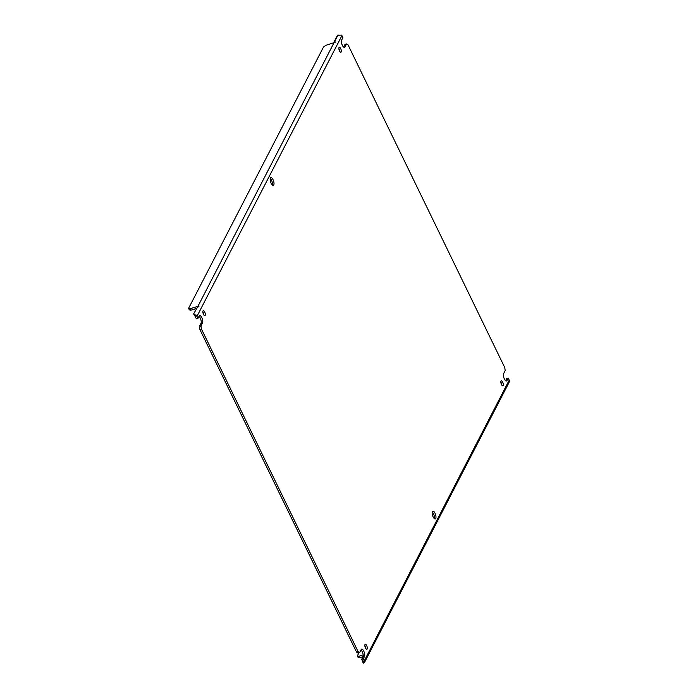 <?xml version="1.0" encoding="UTF-8"?>
<svg xmlns="http://www.w3.org/2000/svg" width="698" height="698" viewBox="0 0 698 698"><rect width="100%" height="100%" fill="white"/><g stroke="black" fill="none" stroke-linecap="round" stroke-linejoin="round"><path stroke-width="1.05" d="M433.126 516.869A4.057 1.544 -107.6 0 1 432.847 511.18A4.057 1.544 -107.6 0 1 435.011 513.231A4.057 1.544 -107.6 0 1 435.299 518.919A4.057 1.544 -107.6 0 1 433.126 516.869M434.339 518.579A4.057 1.544 72.4 0 0 433.458 513.719A4.057 1.544 72.4 0 0 432.254 512.009M271.156 183.286A4.057 1.544 -107.6 0 1 270.868 177.606A4.057 1.544 -107.6 0 1 273.031 179.648A4.057 1.544 -107.6 0 1 273.319 185.336A4.057 1.544 -107.6 0 1 271.156 183.286M272.36 185.005A4.057 1.544 72.4 0 0 271.478 180.145A4.057 1.544 72.4 0 0 270.274 178.426M203.484 314.344A2.609 0.995 -107.6 0 1 203.301 310.689A2.609 0.995 -107.6 0 1 204.697 312.006A2.609 0.995 -107.6 0 1 204.88 315.662A2.609 0.995 -107.6 0 1 203.484 314.344M203.764 314.842A2.609 0.995 72.4 0 0 203.144 312.503A2.609 0.995 72.4 0 0 202.865 311.997M365.464 647.927A2.609 0.995 -107.6 0 1 365.281 644.271A2.609 0.995 -107.6 0 1 366.668 645.589A2.609 0.995 -107.6 0 1 366.86 649.236A2.609 0.995 -107.6 0 1 365.464 647.927M365.743 648.425A2.609 0.995 72.4 0 0 365.124 646.078A2.609 0.995 72.4 0 0 364.845 645.58M339.49 50.928A2.609 0.995 -107.6 0 1 339.307 47.281A2.609 0.995 -107.6 0 1 340.694 48.59A2.609 0.995 -107.6 0 1 340.877 52.245A2.609 0.995 -107.6 0 1 339.49 50.928M339.769 51.434A2.609 0.995 72.4 0 0 339.141 49.087A2.609 0.995 72.4 0 0 338.862 48.581M501.469 384.511A2.609 0.995 -107.6 0 1 501.286 380.855A2.609 0.995 -107.6 0 1 502.673 382.172A2.609 0.995 -107.6 0 1 502.857 385.828A2.609 0.995 -107.6 0 1 501.469 384.511M501.749 385.008A2.609 0.995 72.4 0 0 501.12 382.67A2.609 0.995 72.4 0 0 500.841 382.164M359.61 652.586L358.057 653.084L356.565 652.15L358.118 651.662L359.61 652.586L361.18 649.55A4.057 1.544 -107.6 0 1 361.625 649.123A4.057 1.544 -107.6 0 1 363.789 651.173A4.057 1.544 -107.6 0 1 364.522 656.434L363.257 658.877L364.251 660.91A2.652 2.286 27.3 0 1 364.443 661.486L362.759 661.599A0.89 0.768 -152.7 0 0 362.698 661.407L361.712 659.374L362.969 656.931A4.057 1.544 72.4 0 0 362.236 651.662A4.057 1.544 72.4 0 0 360.988 649.917M356.565 652.15L199.837 329.395L199.419 326.385L200.989 323.349A4.057 1.544 72.4 0 0 200.256 318.087A4.057 1.544 72.4 0 0 199.009 316.334M196.609 315.845L193.939 314.056L195.283 316.691L196.609 315.845A2.652 2.286 27.3 0 1 196.949 316.377L197.935 318.41L199.2 315.967A4.057 1.544 -107.6 0 1 199.645 315.54A4.057 1.544 -107.6 0 1 201.809 317.59A4.057 1.544 -107.6 0 1 202.542 322.851L200.972 325.896L199.419 326.385M197.935 318.41L196.382 318.899L195.396 316.866A0.89 0.768 27.3 0 0 195.283 316.691M343.617 47.098L345.004 44.419L346.557 43.93L344.986 46.967A4.057 1.544 -107.6 0 1 344.533 47.394A4.057 1.544 -107.6 0 1 342.081 44.689A4.057 1.544 -107.6 0 1 341.636 40.083L342.901 37.64L341.915 35.607A2.652 2.286 -152.7 0 0 341.575 35.075L337.492 35.275L334.106 41.819L335.511 42.055M505.596 380.68L506.669 378.604L508.223 378.107L506.957 380.55A4.057 1.544 -107.6 0 1 506.512 380.977A4.057 1.544 -107.6 0 1 504.061 378.272A4.057 1.544 -107.6 0 1 503.616 373.666L505.186 370.621L504.767 367.61L348.049 44.855L346.557 43.93M363.257 658.877L361.712 659.374M364.443 661.486L364.461 662.498L363.422 663.1L362.742 661.521M364.461 662.498L509.043 382.469L509.409 380.715A2.652 2.286 -152.7 0 0 509.208 380.14L508.223 378.107M200.972 325.896L201.39 328.906L199.837 329.395M201.39 328.906L358.118 651.662M358.947 652.796L357.35 655.893L358.859 656.277L363.178 654.907M362.559 661.128L362.698 661.608M194.663 315.557L193.599 313.969L197.464 307.225L193.599 313.969M198.276 306.963L197.944 306.291L198.921 306.614M334.866 42.404L334.543 41.732C335.825 41.871 335.659 42.185 334.054 42.665L326.149 45.222L323.575 46.906L188.591 308.341L190.1 308.734L197.944 306.291C199.235 306.431 199.07 306.745 197.464 307.225M196.452 308.446L190.824 310.226L189.324 309.842L188.591 308.341M363.422 663.1L362.358 661.521M363.073 656.67L359.583 657.778L358.859 656.277M359.583 657.778L358.083 657.385L357.35 655.893M190.1 308.734L190.824 310.226M334.455 42.526L334.106 41.819M364.522 656.434L362.969 656.931M202.542 322.851L200.989 323.349M506.957 380.55L505.91 380.89M344.986 46.967L343.931 47.307M509.208 380.14L364.251 660.91M196.949 316.377L341.915 35.607M338.068 34.9L334.543 41.732M334.054 42.665L197.944 306.291M197.857 307.085L197.517 306.378"/></g></svg>

